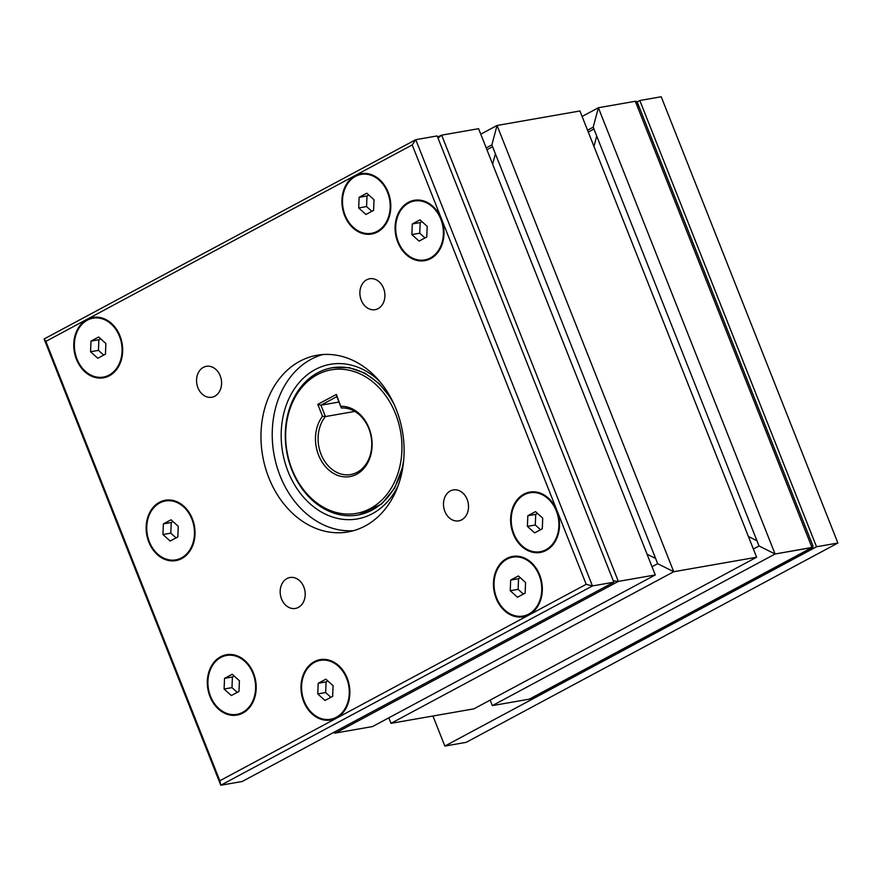 <?xml version="1.0" encoding="UTF-8"?>
<svg xmlns="http://www.w3.org/2000/svg" width="882" height="882" viewBox="0 0 882 882"><rect width="100%" height="100%" fill="white"/><g stroke="black" fill="none" stroke-linecap="round" stroke-linejoin="round"><path stroke-width="1.32" d="M637.069 101.981L639.825 100.504L661.213 96.766L837.9 543.025L466.236 742.324L444.848 746.073L432.941 716.008M837.9 543.025L816.512 546.763L444.848 746.073M639.825 100.504L816.512 546.763M586.188 584.314L219.827 780.768L220.787 785.234L592.45 585.935L586.188 584.314L412.214 144.924L415.764 139.676L44.1 338.975L220.787 785.234L242.175 781.496L613.85 582.197L437.152 135.927L415.764 139.676L592.45 585.935L613.85 582.197M219.827 780.768L45.864 341.378L44.1 338.975M45.864 341.378L412.214 144.924M396.25 409.424A89.688 70.957 80.1 0 1 348.004 531.934A89.688 70.957 80.1 0 1 262.649 455.84A89.688 70.957 80.1 0 1 317.068 355.248A89.688 70.957 80.1 0 1 396.25 409.424M361.245 300.189A15.7 12.414 80.1 0 1 369.69 278.745A15.7 12.414 80.1 0 1 384.618 292.063A15.7 12.414 80.1 0 1 375.093 309.67A15.7 12.414 80.1 0 1 361.245 300.189M450.294 490.976A15.7 12.414 80.1 0 1 453.304 489.929A15.7 12.414 80.1 0 1 468.232 503.258A15.7 12.414 80.1 0 1 458.706 520.854A15.7 12.414 80.1 0 1 444.219 509.487A15.7 12.414 80.1 0 1 450.294 490.976M303.838 586.993A15.7 12.414 80.1 0 1 295.382 608.437A15.7 12.414 80.1 0 1 280.454 595.107A15.7 12.414 80.1 0 1 289.98 577.512A15.7 12.414 80.1 0 1 303.838 586.993M214.778 396.205A15.7 12.414 80.1 0 1 211.768 397.242A15.7 12.414 80.1 0 1 196.84 383.924A15.7 12.414 80.1 0 1 206.366 366.328A15.7 12.414 80.1 0 1 220.853 377.694A15.7 12.414 80.1 0 1 214.778 396.205M253.531 673.231A30.638 24.244 80.1 0 1 230.522 715.115A30.638 24.244 80.1 0 1 211.228 666.362A30.638 24.244 80.1 0 1 253.531 673.231M347.199 678.137A30.638 24.244 80.1 0 1 324.19 720.032A30.638 24.244 80.1 0 1 304.896 671.268A30.638 24.244 80.1 0 1 347.199 678.137M539.663 574.932A30.638 24.244 80.1 0 1 516.665 616.816A30.638 24.244 80.1 0 1 497.36 568.063A30.638 24.244 80.1 0 1 539.663 574.932M556.829 510.59A30.638 24.244 80.1 0 1 533.831 552.474A30.638 24.244 80.1 0 1 514.526 503.721A30.638 24.244 80.1 0 1 556.829 510.59M441.309 218.802A30.638 24.244 80.1 0 1 418.3 260.686A30.638 24.244 80.1 0 1 399.006 211.934A30.638 24.244 80.1 0 1 441.309 218.802M388.124 192.177A30.638 24.244 80.1 0 1 365.126 234.061A30.638 24.244 80.1 0 1 345.821 185.308A30.638 24.244 80.1 0 1 388.124 192.177M119.996 335.954A30.638 24.244 80.1 0 1 96.987 377.849A30.638 24.244 80.1 0 1 77.682 329.085A30.638 24.244 80.1 0 1 119.996 335.954M192.364 518.748A30.638 24.244 80.1 0 1 169.366 560.643A30.638 24.244 80.1 0 1 150.061 511.891A30.638 24.244 80.1 0 1 192.364 518.748M353.561 530.666A89.688 70.957 80.1 0 1 273.905 453.833A89.688 70.957 80.1 0 1 322.768 354.542M354.829 411.42L325.425 416.569L320.916 405.191L317.785 404.375L322.503 416.282L325.425 416.569A33.637 26.603 80.1 0 0 321.566 455.52A33.637 26.603 80.1 0 0 350.716 474.549A33.637 26.603 80.1 0 0 371.355 438.244A33.637 26.603 80.1 0 0 341.356 408.024L336.373 394.419L317.785 404.375M322.503 416.282A35.501 28.081 -99.9 0 0 331.522 472.113A35.501 28.081 -99.9 0 0 371.686 450.57A35.501 28.081 -99.9 0 0 341.08 406.315M338.986 402.027L320.916 405.191L336.847 396.646L336.373 394.419M336.847 396.646L341.356 408.024M317.288 374.685A72.875 57.65 80.1 0 1 401.883 451.044A72.875 57.65 80.1 0 1 312.217 499.135A72.875 57.65 80.1 0 1 317.288 374.685M394.199 404.595A74.738 59.127 -99.9 0 0 332.051 367.794A74.738 59.127 -99.9 0 0 317.74 372.766A74.738 59.127 -99.9 0 0 288.8 460.911A74.738 59.127 -99.9 0 0 357.794 515.044A74.738 59.127 -99.9 0 0 403.78 459.346M374.012 199.74L373.582 210.379L365.92 214.48L358.687 207.954L359.128 197.325L366.791 193.213L374.012 199.74M368.764 194.999L367 195.947L366.57 206.575L371.818 211.316M359.128 197.325L367 195.947M358.687 207.954L366.57 206.575M355.479 176.389A29.9 23.649 80.1 0 1 361.201 174.393A29.9 23.649 80.1 0 1 389.646 199.773A29.9 23.649 80.1 0 1 371.498 233.3A29.9 23.649 80.1 0 1 343.903 211.647A29.9 23.649 80.1 0 1 355.479 176.389M427.197 226.365L426.767 236.993L419.104 241.106L411.872 234.579L412.313 223.94L419.975 219.839L427.197 226.365M421.949 221.625L420.185 222.562L419.755 233.201L425.003 237.942M412.313 223.94L420.185 222.562M411.872 234.579L419.755 233.201M408.664 203.003A29.9 23.649 80.1 0 1 414.386 201.019A29.9 23.649 80.1 0 1 442.83 226.398A29.9 23.649 80.1 0 1 424.683 259.925A29.9 23.649 80.1 0 1 397.087 238.261A29.9 23.649 80.1 0 1 408.664 203.003M105.884 343.517L105.454 354.156L97.792 358.268L90.559 351.742L90.989 341.102L98.663 336.99L105.884 343.517M100.636 338.776L98.872 339.724L98.442 350.363L103.69 355.104M90.989 341.102L98.872 339.724M90.559 351.742L98.442 350.363M87.351 320.166A29.9 23.649 80.1 0 1 93.073 318.182A29.9 23.649 80.1 0 1 121.518 343.561A29.9 23.649 80.1 0 1 103.37 377.077A29.9 23.649 80.1 0 1 75.775 355.424A29.9 23.649 80.1 0 1 87.351 320.166M178.263 526.311L177.822 536.951L170.16 541.063L162.938 534.536L163.368 523.897L171.031 519.785L178.263 526.311M173.015 521.582L171.251 522.519L170.81 533.158L176.069 537.899M163.368 523.897L171.251 522.519M162.938 534.536L170.81 533.158M159.719 502.961A29.9 23.649 80.1 0 1 165.452 500.976A29.9 23.649 80.1 0 1 193.897 526.356A29.9 23.649 80.1 0 1 175.75 559.872A29.9 23.649 80.1 0 1 148.143 538.218A29.9 23.649 80.1 0 1 159.719 502.961M542.728 518.153L542.298 528.781L534.635 532.893L527.403 526.367L527.833 515.727L535.495 511.626L542.728 518.153M537.48 513.412L535.716 514.349L535.286 524.988L540.534 529.729M527.833 515.727L535.716 514.349M527.403 526.367L535.286 524.988M524.195 494.791A29.9 23.649 80.1 0 1 529.917 492.806A29.9 23.649 80.1 0 1 558.361 518.186A29.9 23.649 80.1 0 1 540.214 551.713A29.9 23.649 80.1 0 1 512.618 530.049A29.9 23.649 80.1 0 1 524.195 494.791M525.562 582.495L525.132 593.134L517.458 597.246L510.237 590.719L510.667 580.08L518.329 575.968L525.562 582.495M520.314 577.754L518.55 578.702L518.12 589.341L523.368 594.082M510.667 580.08L518.55 578.702M510.237 590.719L518.12 589.341M507.029 559.144A29.9 23.649 80.1 0 1 512.751 557.159A29.9 23.649 80.1 0 1 541.195 582.528A29.9 23.649 80.1 0 1 523.048 616.055A29.9 23.649 80.1 0 1 495.441 594.402A29.9 23.649 80.1 0 1 507.029 559.144M333.087 685.7L332.657 696.339L324.995 700.451L317.763 693.925L318.204 683.285L325.866 679.173L333.087 685.7M327.839 680.97L326.075 681.907L325.645 692.546L330.893 697.287M318.204 683.285L326.075 681.907M317.763 693.925L325.645 692.546M314.554 662.349A29.9 23.649 80.1 0 1 320.276 660.364A29.9 23.649 80.1 0 1 348.721 685.744A29.9 23.649 80.1 0 1 330.574 719.26A29.9 23.649 80.1 0 1 302.978 697.607A29.9 23.649 80.1 0 1 314.554 662.349M239.419 680.794L238.989 691.433L231.327 695.534L224.094 689.007L224.524 678.379L232.198 674.267L239.419 680.794M234.171 676.053L232.407 677.001L231.977 687.629L237.225 692.37M224.524 678.379L232.407 677.001M224.094 689.007L231.977 687.629M220.886 657.443A29.9 23.649 80.1 0 1 226.608 655.447A29.9 23.649 80.1 0 1 255.052 680.827A29.9 23.649 80.1 0 1 236.905 714.354A29.9 23.649 80.1 0 1 209.31 692.701A29.9 23.649 80.1 0 1 220.886 657.443M753.349 549.012L759.016 545.969L775.08 554.006L759.016 545.969L593.2 127.173L598.382 107.747L593.2 127.173L587.533 130.216M593.961 146.445L596.728 136.082L593.961 146.445M391.013 723.339L473.877 708.852L756.613 557.237L579.926 110.978L497.051 125.465L491.869 144.891L497.051 125.465L673.738 571.723L657.685 563.686L673.738 571.723L756.613 557.237L673.738 571.723L391.013 723.339L388.83 717.827M492.63 164.162L495.397 153.799L492.63 164.162M478.595 128.684L441.662 135.144L438.023 138.11L441.662 135.144L478.595 128.684L655.282 574.954L618.348 581.403L613.343 580.918L618.348 581.403L655.282 574.954L372.546 726.559L335.623 733.019A7.475 4.421 61.8 0 1 333.297 732.633M529.277 699.161L812.002 547.557L635.316 101.287L598.382 107.747L775.08 554.006L492.343 705.622L529.277 699.161A7.475 4.421 61.8 0 0 530.082 698.886L812.719 547.325L775.08 554.006L812.002 547.557L813.105 546.278L637.499 102.753L635.316 101.287C637.388 101.187 638.215 103.26 637.774 107.505M582.098 116.479L598.382 107.747L635.316 101.287M593.939 129.015L588.272 132.057M480.767 134.196L497.051 125.465L579.926 110.978M652.019 566.729L657.685 563.686L491.869 144.891L486.203 147.922M492.608 146.732L486.941 149.775M748.388 536.465L756.954 540.754L748.388 536.465M647.057 554.183L655.624 558.471L647.057 554.183M492.343 705.622L490.16 700.121M379.91 381.663A78.476 62.082 -99.9 0 0 302.747 378.775A78.476 62.082 -99.9 0 0 288.05 471.517A78.476 62.082 -99.9 0 0 342.293 519.244A78.476 62.082 -99.9 0 0 398.113 485.773M335.623 733.019L618.348 581.403L441.662 135.144M333.175 367.607L349.096 367.618L364.883 373.108L379.337 383.736L391.343 398.763M403.063 465.806L394.695 488.099L381.663 503.975L358.919 514.845M440.746 135.475L437.637 137.14"/></g></svg>
